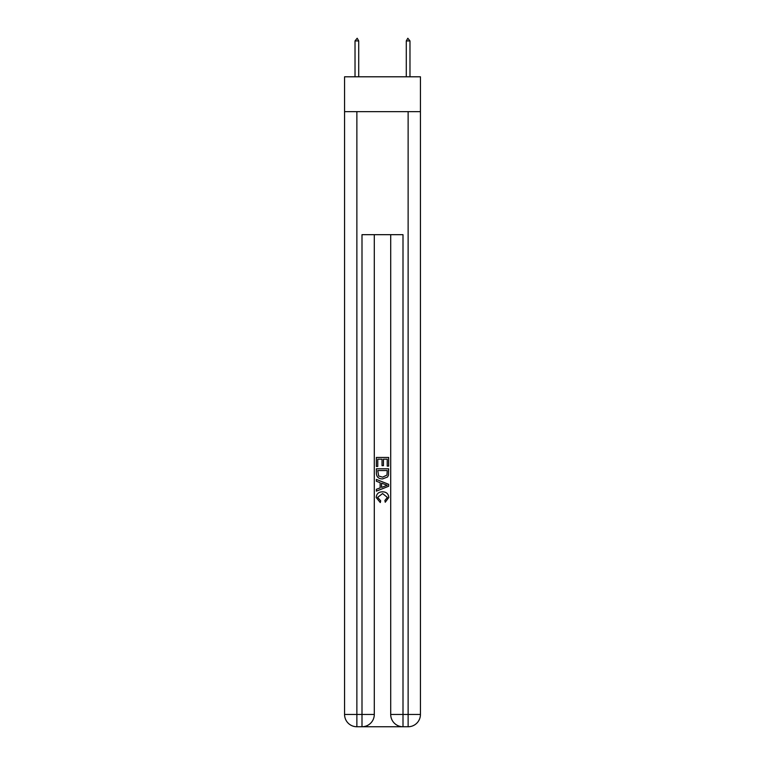 <?xml version="1.0" encoding="UTF-8"?>
<svg xmlns="http://www.w3.org/2000/svg" width="765" height="765" viewBox="0 0 765 765"><rect width="100%" height="100%" fill="white"/><g stroke="black" fill="none" stroke-linecap="round" stroke-linejoin="round"><path stroke-width="1.15" d="M420.434 111.652L420.434 76.796L344.566 76.796L344.566 111.652L420.434 111.652L420.434 714.453L408.128 714.453L408.128 111.652M362.916 726.75L402.084 726.75M390.705 234.673L390.705 714.453A12.297 12.297 0 0 0 403.002 726.75L403.002 714.453L390.705 714.453A12.297 12.297 0 0 0 403.002 726.75L408.128 726.75L408.128 714.453L403.002 714.453L403.002 234.673L361.998 234.673L361.998 714.453L344.566 714.453L344.566 111.652M374.295 234.673L374.295 714.453A12.297 12.297 0 0 1 361.998 726.75L356.873 726.75A12.297 12.297 0 0 1 344.566 714.453A12.297 12.297 0 0 0 356.873 726.75L356.873 111.652M408.128 726.75A12.297 12.297 0 0 0 420.434 714.453A12.297 12.297 0 0 1 408.128 726.75M376.351 466.44L376.351 457.451L388.649 457.451L388.649 466.124L387.233 466.124L387.233 459.182L383.447 459.182L383.447 465.646L382.031 465.646L382.031 459.182L377.767 459.182L377.767 466.44L376.351 466.44M376.351 473.21L376.351 468.802L388.649 468.802L388.477 475.18L387.597 476.968L382.567 478.9C378.637 478.909 376.562 477.016 376.351 473.21M377.767 470.542L378.637 475.983L382.596 477.159L386.975 475.065L387.233 470.542L377.767 470.542M376.351 481.262L376.351 479.426L388.649 484.302L388.649 486.263L376.351 491.149L376.351 489.304L380.138 487.907L380.138 482.667L376.351 481.262M384.958 484.446L381.553 483.184L381.553 487.382L387.233 485.287L384.958 484.446M377.614 497.374L380.693 500.817L380.291 502.557L376.189 497.537C376.523 493.75 378.656 491.857 382.596 491.828C386.373 491.914 388.448 493.798 388.811 497.499L385.235 502.242L384.862 500.501L387.386 497.413L382.596 493.568L377.614 497.374M358.718 40.918L357.178 38.25L355.027 40.918L358.718 40.918L358.718 76.796M355.027 40.918L355.027 76.796M407.822 38.25L409.973 40.918L406.282 40.918L407.822 38.25M409.973 76.796L409.973 40.918M406.282 76.796L406.282 40.918M374.295 714.453L361.998 714.453L361.998 726.75A12.297 12.297 0 0 0 374.295 714.453"/></g></svg>
